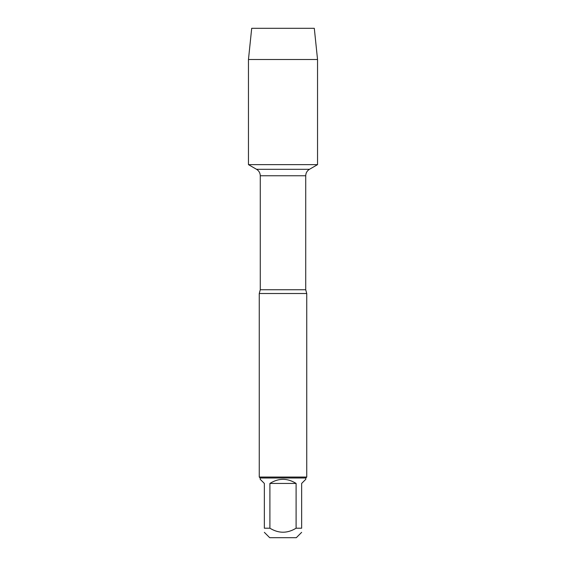 <?xml version="1.0" encoding="UTF-8"?>
<svg xmlns="http://www.w3.org/2000/svg" width="566" height="566" viewBox="0 0 566 566"><rect width="100%" height="100%" fill="white"/><g stroke="black" fill="none" stroke-linecap="round" stroke-linejoin="round"><path stroke-width="0.85" d="M283 28.3L251.7 28.3L248.46 59.501L248.46 164.635L256.547 169.305L309.453 169.305L256.547 169.305C258.938 170.798 260.183 172.948 260.275 175.764L260.275 289.75L259.256 293.513L259.256 477.06L306.744 477.06L306.744 293.513L259.256 293.513M248.46 164.635L317.54 164.635L248.46 164.635L248.46 59.501L317.54 59.501L317.54 164.635L309.453 169.305C307.062 170.798 305.817 172.948 305.725 175.764L260.275 175.764M301.65 532.344L296.294 537.7L269.706 537.7L264.35 532.344M296.096 483.435C287.365 477.966 278.635 477.966 269.904 483.435L296.096 483.435L296.096 528.205C287.365 533.554 278.635 533.554 269.904 528.205L264.35 528.205C264.35 533.554 264.35 533.554 264.35 528.205L264.35 483.435L260.211 479.296L260.211 478.008L305.789 478.008L305.789 479.296L301.65 483.435L301.65 528.205C301.65 533.554 301.65 533.554 301.65 528.205L296.096 528.205M269.904 483.435L269.904 528.205M260.211 478.008L259.256 477.06M248.46 59.501L251.7 28.3L314.3 28.3L317.54 59.501M260.275 289.75L305.725 289.75L306.744 293.513M305.725 289.75L305.725 175.764M305.789 478.008L306.744 477.06"/></g></svg>
